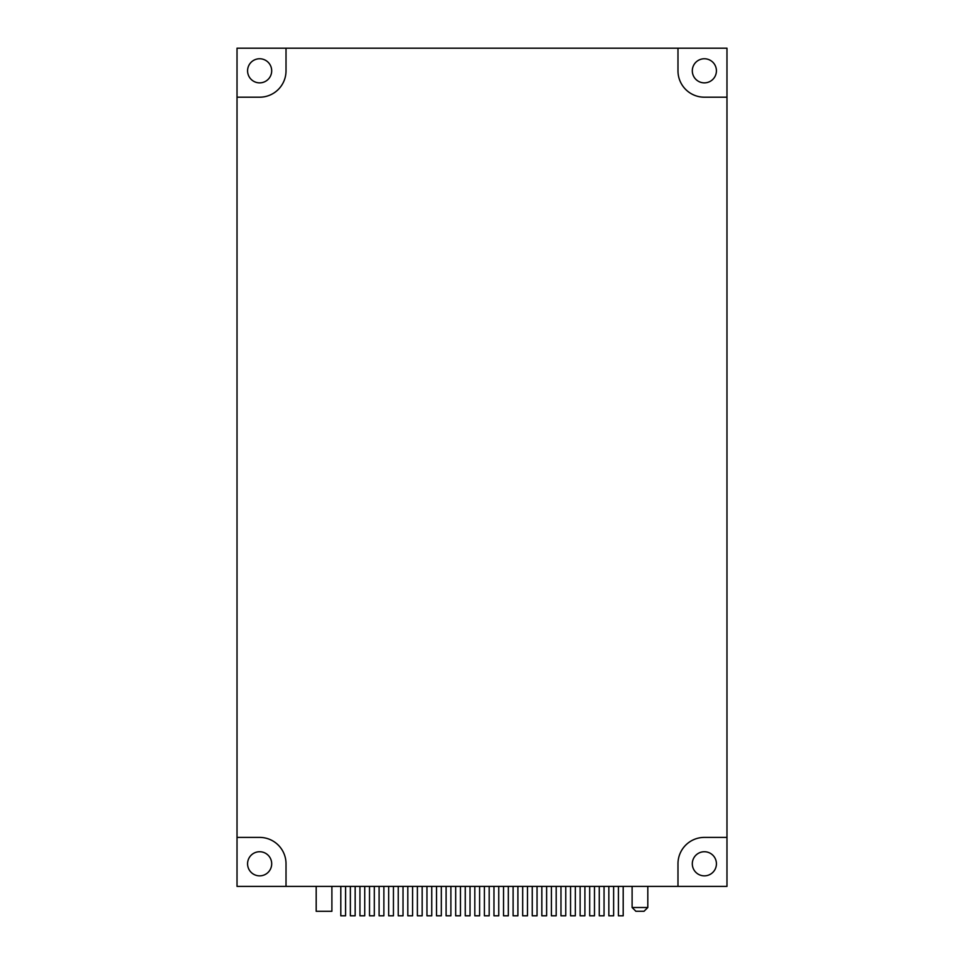 <?xml version="1.0" encoding="UTF-8"?>
<svg xmlns="http://www.w3.org/2000/svg" width="964" height="964" viewBox="0 0 964 964"><rect width="100%" height="100%" fill="white"/><g stroke="black" fill="none" stroke-linecap="round" stroke-linejoin="round"><path stroke-width="1.45" d="M726.976 837.403L726.976 886.398L237.024 886.398L237.024 97.195L259.629 97.195A26.377 26.377 0 0 0 286.019 70.818L286.019 48.2L677.981 48.2L677.981 70.818A26.377 26.377 0 0 0 704.371 97.195L726.976 97.195L726.976 837.403L704.371 837.403A26.377 26.377 0 0 0 677.981 863.792L677.981 886.398M237.024 837.403L259.629 837.403A26.377 26.377 0 0 1 286.019 863.792L286.019 886.398M237.024 97.195L237.024 48.2L286.019 48.2M726.976 97.195L726.976 48.2L677.981 48.2M704.371 82.868A12.062 12.062 0 0 1 693.923 64.781A12.062 12.062 0 0 1 714.806 64.781A12.062 12.062 0 0 1 704.371 82.868M259.629 875.854A12.062 12.062 0 0 1 249.194 857.755A12.062 12.062 0 0 1 270.077 857.755A12.062 12.062 0 0 1 259.629 875.854M704.371 875.854A12.062 12.062 0 0 1 693.923 857.755A12.062 12.062 0 0 1 714.806 857.755A12.062 12.062 0 0 1 704.371 875.854M259.629 82.868A12.062 12.062 0 0 1 249.194 64.781A12.062 12.062 0 0 1 270.077 64.781A12.062 12.062 0 0 1 259.629 82.868M340.798 886.398L340.798 915.8L345.582 915.8L345.582 886.398M350.366 886.398L350.366 915.8L355.162 915.8L355.162 886.398M359.946 886.398L359.946 915.8L364.729 915.8L364.729 886.398M369.513 886.398L369.513 915.8L374.309 915.8L374.309 886.398M379.093 886.398L379.093 915.8L383.877 915.8L383.877 886.398M388.661 886.398L388.661 915.8L393.445 915.8L393.445 886.398M398.24 886.398L398.24 915.8L403.024 915.8L403.024 886.398M407.808 886.398L407.808 915.8L412.592 915.8L412.592 886.398M417.388 886.398L417.388 915.8L422.172 915.8L422.172 886.398M426.956 886.398L426.956 915.8L431.739 915.8L431.739 886.398M436.523 886.398L436.523 915.8L441.319 915.8L441.319 886.398M446.103 886.398L446.103 915.8L450.887 915.8L450.887 886.398M455.671 886.398L455.671 915.8L460.467 915.8L460.467 886.398M465.251 886.398L465.251 915.8L470.034 915.8L470.034 886.398M474.818 886.398L474.818 915.8L479.602 915.8L479.602 886.398M484.398 886.398L484.398 915.8L489.182 915.8L489.182 886.398M493.966 886.398L493.966 915.8L498.75 915.8L498.75 886.398M503.533 886.398L503.533 915.8L508.329 915.8L508.329 886.398M513.113 886.398L513.113 915.8L517.897 915.8L517.897 886.398M522.681 886.398L522.681 915.8L527.477 915.8L527.477 886.398M532.261 886.398L532.261 915.8L537.044 915.8L537.044 886.398M541.828 886.398L541.828 915.8L546.612 915.8L546.612 886.398M551.408 886.398L551.408 915.8L556.192 915.8L556.192 886.398M560.976 886.398L560.976 915.8L565.76 915.8L565.76 886.398M570.555 886.398L570.555 915.8L575.339 915.8L575.339 886.398M580.123 886.398L580.123 915.8L584.907 915.8L584.907 886.398M589.691 886.398L589.691 915.8L594.487 915.8L594.487 886.398M599.271 886.398L599.271 915.8L604.054 915.8L604.054 886.398M608.838 886.398L608.838 915.8L613.634 915.8L613.634 886.398M644.036 911.281L635.879 911.281L644.036 911.281L647.808 907.51L647.808 886.398M316.192 886.398L316.192 911.293L331.893 911.293L331.893 886.398M618.418 886.398L618.418 915.8L623.202 915.8L623.202 886.398M632.107 886.398L632.107 907.51L647.808 907.51M632.107 907.51L635.879 911.281"/></g></svg>
